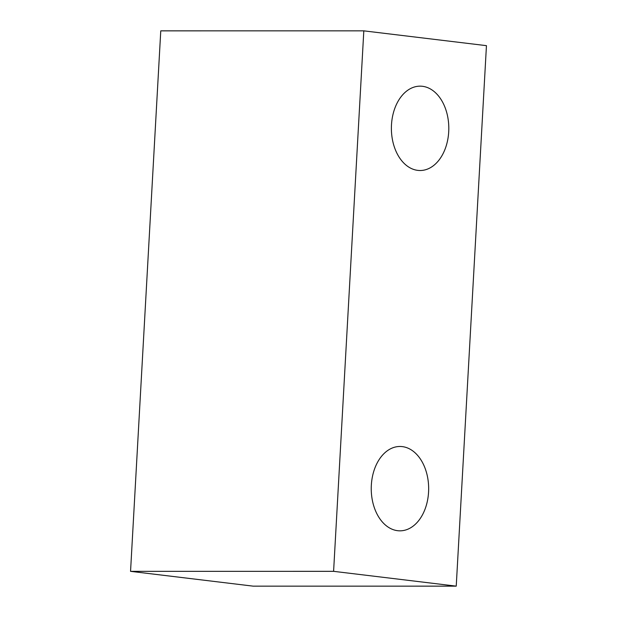 <?xml version="1.0" encoding="UTF-8"?>
<svg xmlns="http://www.w3.org/2000/svg" width="617" height="617" viewBox="0 0 617 617"><rect width="100%" height="100%" fill="white"/><g stroke="black" fill="none" stroke-linecap="round" stroke-linejoin="round"><path stroke-width="0.93" d="M397.603 530.689A42.18 28.714 -90 0 1 371.264 486.929A42.18 28.714 -90 0 1 399.947 446.477A42.18 28.714 -90 0 1 402.299 446.615A42.18 28.714 -90 0 1 428.638 490.384A42.18 28.714 -90 0 1 399.955 530.836A42.18 28.714 -90 0 1 397.603 530.689M417.748 170.369A42.18 28.714 -90 0 1 391.409 126.608A42.18 28.714 -90 0 1 420.092 86.156A42.18 28.714 -90 0 1 422.444 86.295A42.18 28.714 -90 0 1 448.783 130.064A42.18 28.714 -90 0 1 420.1 170.516A42.18 28.714 -90 0 1 417.748 170.369M363.814 30.85L486.451 45.658L456.233 586.142L333.596 571.334L363.814 30.85L160.767 30.858L130.549 571.342L333.596 571.334M130.549 571.342L253.186 586.15L456.233 586.142"/></g></svg>
